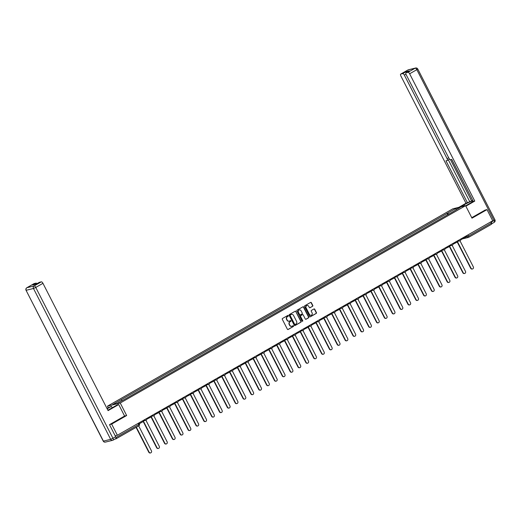 <?xml version="1.0" encoding="UTF-8"?>
<svg xmlns="http://www.w3.org/2000/svg" width="521" height="521" viewBox="0 0 521 521"><rect width="100%" height="100%" fill="white"/><g stroke="black" fill="none" stroke-linecap="round" stroke-linejoin="round"><path stroke-width="0.78" d="M288.308 315.661A0.436 0.397 76.1 0 0 287.768 315.472L282.519 318.468A0.619 0.567 76.1 0 0 282.304 319.301L287.377 329.207A0.619 0.567 76.1 0 0 288.152 329.48L293.401 326.478A0.436 0.397 76.1 0 0 293.095 325.671A0.436 0.397 76.1 0 0 293.004 325.71L292.327 326.094A1.986 1.81 76.1 0 1 289.845 325.241L289.422 324.414A1.986 1.81 76.1 0 1 290.099 321.75L290.783 321.359A0.436 0.397 76.1 0 0 290.386 320.591L289.709 320.975A1.986 1.81 76.1 0 1 287.227 320.122L286.804 319.295A1.986 1.81 76.1 0 1 287.481 316.631L288.159 316.24A0.436 0.397 76.1 0 0 288.308 315.661M289.155 321.177A1.986 1.81 76.1 0 1 286.967 320.181L286.543 319.36A1.986 1.81 76.1 0 1 287.227 316.69L287.905 316.306A0.436 0.397 76.1 0 0 287.735 315.492M288.152 329.48L287.898 329.539A0.619 0.567 76.1 0 0 287.898 329.539L293.141 326.543A0.436 0.397 76.1 0 0 292.971 325.729M291.773 326.296A1.986 1.81 76.1 0 1 289.585 325.299L289.168 324.479A1.986 1.81 76.1 0 1 289.845 321.809L290.523 321.424A0.436 0.397 76.1 0 0 290.353 320.61M312.587 306.302A0.619 0.567 76.1 0 0 312.802 305.469L311.376 302.688A0.619 0.567 76.1 0 0 310.601 302.421L304.772 305.755A0.619 0.567 76.1 0 0 304.557 306.582L309.63 316.494A0.619 0.567 76.1 0 0 310.405 316.761L316.234 313.427A0.619 0.567 76.1 0 0 316.449 312.6L314.73 309.24A0.619 0.567 76.1 0 0 313.955 308.973L311.46 310.399A0.619 0.567 76.1 0 0 311.245 311.232L312.099 312.893A1.661 1.511 76.1 0 1 311.174 315.264A1.661 1.511 76.1 0 1 309.454 314.404L306.12 307.885A1.661 1.511 76.1 0 1 307.038 305.514A1.661 1.511 76.1 0 1 308.758 306.374L309.318 307.462A0.619 0.567 76.1 0 0 310.093 307.729L312.333 306.368A0.619 0.567 76.1 0 0 312.541 305.534L311.122 302.753A0.619 0.567 76.1 0 0 310.607 302.414M109.644 424.589L111.65 424.094L126.649 415.524L120.253 403.013L465.598 205.671L472 218.175L486.998 209.605L492.71 220.767L117.362 435.25L115.18 435.79M111.65 424.094L117.362 435.25M296.013 311.467A0.619 0.567 76.1 0 0 295.238 311.2L289.409 314.534A0.619 0.567 76.1 0 0 289.194 315.361L294.267 325.273A0.619 0.567 76.1 0 0 295.042 325.54L300.871 322.212A0.619 0.567 76.1 0 0 301.086 321.379L295.759 311.532A0.619 0.567 76.1 0 0 295.244 311.193M297.094 310.145L302.922 306.81A0.619 0.567 76.1 0 1 303.697 307.077L308.764 316.989A0.619 0.567 76.1 0 1 308.556 317.817L306.061 319.243A0.619 0.567 76.1 0 1 305.28 318.976L303.229 314.958A0.619 0.567 76.1 0 0 302.454 314.691L300.793 315.635A0.619 0.567 76.1 0 0 300.584 316.468L302.727 320.649A0.436 0.397 76.1 0 1 302.486 321.275A0.436 0.397 76.1 0 1 302.03 321.047L296.879 310.972A0.619 0.567 76.1 0 1 297.094 310.145M108.225 407.689L107.456 406.178L452.801 208.83L465.598 205.671M486.998 209.605L484.986 210.1M490.736 221.894L491.329 223.066A1.27 0.508 60.3 0 1 491.446 224.29A1.27 0.508 60.3 0 1 491.394 224.31L468.698 237.283M114.978 439.06L116.053 438.793A1.27 0.508 -119.7 0 0 116.105 438.773A1.27 0.508 -119.7 0 0 115.988 437.549L138.788 424.517L139.4 424.068L138.84 422.974M448.659 214.17L447.591 213.187L456.044 208.354L460.343 207.293L452.488 211.982L126.062 398.513L117.01 403.488L112.712 404.55L121.165 399.718L122.103 400.577M447.591 213.187L121.165 399.718M120.253 403.013L107.456 406.178M126.649 415.524L124.584 416.032M447.695 214.717L446.985 213.336M456.116 209.716L456.044 208.354M295.042 325.54L294.788 325.605A0.619 0.567 76.1 0 0 294.788 325.605L300.617 322.271A0.619 0.567 76.1 0 0 300.825 321.437L295.759 311.532M290.347 314.99A0.436 0.397 76.1 0 0 290.197 315.576L294.652 324.27A0.436 0.397 76.1 0 0 295.192 324.459L295.908 324.049A1.986 1.81 76.1 0 0 296.586 321.385L293.544 315.439A1.986 1.81 76.1 0 0 291.063 314.58L290.093 315.055A0.436 0.397 76.1 0 0 289.943 315.635L290.197 315.576M294.938 324.524A0.436 0.397 76.1 0 1 294.391 324.336L289.943 315.635M291.363 314.45A1.986 1.81 76.1 0 0 290.809 314.645L291.063 314.58M290.093 315.055L290.809 314.645M306.061 319.243L305.801 319.308A0.619 0.567 76.1 0 0 305.801 319.308L308.295 317.882A0.619 0.567 76.1 0 0 308.51 317.048L303.437 307.143A0.619 0.567 76.1 0 0 302.929 306.804M302.46 314.684A0.619 0.567 76.1 0 0 302.193 314.756L300.539 315.7A0.619 0.567 76.1 0 0 300.33 316.534L302.727 320.649M302.349 321.281A0.436 0.397 76.1 0 0 302.467 320.715M301.092 310.79A1.661 1.511 76.1 0 0 299.373 309.93A1.661 1.511 76.1 0 0 298.448 312.3L299.627 314.599A0.619 0.567 76.1 0 0 300.402 314.866L302.056 313.922A0.619 0.567 76.1 0 0 302.271 313.088L301.092 310.79M299.249 309.969A1.661 1.511 76.1 0 0 298.194 312.366L298.448 312.3M300.135 314.931A0.619 0.567 76.1 0 1 299.373 314.658L298.194 312.366M310.093 307.729L309.839 307.794A0.619 0.567 76.1 0 0 309.839 307.794L312.333 306.368M306.915 305.553A1.661 1.511 76.1 0 0 305.86 307.944L306.12 307.885M311.044 315.29A1.661 1.511 76.1 0 1 309.2 314.469L305.86 307.944M310.138 316.827A0.619 0.567 76.1 0 0 310.151 316.827L315.98 313.492A0.619 0.567 76.1 0 0 316.188 312.659L314.476 309.305A0.619 0.567 76.1 0 0 313.961 308.966M150.458 452.925A1.459 1.322 -103.9 0 1 148.785 452.228L149.117 452.143A1.459 1.322 76.1 0 0 150.628 452.899A1.459 1.322 76.1 0 0 151.435 450.821L138.671 425.878M148.785 452.228L136.066 427.37M143.151 420.519L143.568 421.339L139.263 423.801M149.117 452.143L136.352 427.2M107.873 410.19A7.125 0.742 -27.1 0 0 110.055 409.005L117.199 404.921L118.71 404.55L108.088 410.62L42.95 283.326L35.754 287.436L112.946 438.285L115.662 436.728L109.495 424.674L124.591 416.045L118.71 404.55M107.157 408.79L111.442 406.347L106.961 408.412M112.178 407.793L111.442 406.347M33.924 283.711A1.902 0.768 60.3 0 1 33.995 283.652A1.902 0.768 60.3 0 1 34.08 283.619L36.021 283.144A1.902 0.768 60.3 0 1 36.984 283.665M39.225 282.402A1.902 0.768 60.3 0 1 39.296 282.343A1.902 0.768 60.3 0 1 39.375 282.31L41.322 281.835A1.902 0.768 60.3 0 1 42.95 283.326M36.021 283.144L32.803 284.98L36.157 284.153L39.375 282.31M115.662 436.728A1.902 0.768 60.3 0 1 115.838 438.571A1.902 0.768 60.3 0 1 115.753 438.604L113.187 440.069M460.343 206.967L464.035 204.857A7.125 0.742 -27.1 0 1 472.957 200.839M465.663 205.795L469.792 203.437A7.125 0.742 -27.1 0 0 473.127 201.184M465.859 206.179L474.774 201.08L473.27 201.451L451.746 159.393L450.541 159.693A1.902 0.768 -119.7 0 1 448.913 158.202L406.159 74.646A1.902 0.768 -119.7 0 1 405.983 72.81L409.206 70.967A1.902 0.768 60.3 0 1 409.285 70.934L405.931 71.761A1.902 0.768 60.3 0 1 406.894 72.289M451.655 159.419L472.794 200.526M472.697 200.546L465.995 203.249L400.857 75.955A1.902 0.768 -119.7 0 1 400.682 74.112A1.902 0.768 -119.7 0 1 400.766 74.08L402.713 73.604L405.931 71.761M458.832 207.345L465.995 203.249M474.774 201.08L409.636 73.787A1.902 0.768 -119.7 0 0 408.008 72.295L406.067 72.777A1.902 0.768 -119.7 0 0 405.983 72.81M405.95 74.177L404.342 75.096L447.096 158.651A1.902 0.768 -119.7 0 1 447.272 160.488A1.902 0.768 -119.7 0 1 447.187 160.52L445.989 160.82L467.506 202.877M404.342 75.096A1.902 0.768 -119.7 0 0 402.713 73.604M485.162 210.061L471.739 217.674M491.31 222.07L494.025 220.52A1.902 0.768 60.3 0 1 494.201 222.356A1.902 0.768 60.3 0 1 494.116 222.389L491.583 223.841A1.902 0.768 -119.7 0 0 491.31 222.07L491.108 221.679M450.496 159.7L471.694 201.126M449.571 159.152A1.902 0.768 60.3 0 1 449.486 159.224A1.902 0.768 60.3 0 1 449.402 159.257L447.344 160.435M448.36 159.862L469.721 201.607M158.306 448.444A1.459 1.322 -103.9 0 1 156.639 447.741L156.971 447.656A1.459 1.322 76.1 0 0 158.475 448.412A1.459 1.322 76.1 0 0 159.283 446.334L145.932 420.245M156.639 447.741L143.229 421.535M150.999 416.032L151.422 416.852L146.811 419.158M156.971 447.656L143.516 421.365M166.16 443.957A1.459 1.322 -103.9 0 1 164.486 443.254L164.825 443.176A1.459 1.322 76.1 0 0 167.137 441.847L153.786 415.758M164.486 443.254L151.077 417.047M158.853 411.544L159.27 412.365L154.665 414.67M164.825 443.176L151.37 416.885M174.007 439.47A1.459 1.322 -103.9 0 1 172.34 438.767L172.672 438.689A1.459 1.322 76.1 0 0 174.991 437.366L161.634 411.271M172.34 438.767L158.931 412.56M166.7 407.057L167.124 407.878L162.513 410.19M172.672 438.689L159.218 412.398M181.862 434.983A1.459 1.322 -103.9 0 1 180.194 434.28L180.526 434.201A1.459 1.322 76.1 0 0 182.838 432.879L169.488 406.784M180.194 434.28L166.779 408.073M174.555 402.57L174.971 403.391L170.367 405.703M180.526 434.201L167.072 407.91M189.716 430.496A1.459 1.322 -103.9 0 1 188.042 429.792L188.374 429.714A1.459 1.322 76.1 0 0 190.693 428.392L177.342 402.303M188.042 429.792L174.633 403.586M182.402 398.083L182.825 398.904L178.215 401.216M188.374 429.714L174.919 403.423M197.563 426.009A1.459 1.322 -103.9 0 1 195.896 425.312L196.228 425.227A1.459 1.322 76.1 0 0 197.733 425.983A1.459 1.322 76.1 0 0 198.54 423.905L185.189 397.816M195.896 425.312L182.48 399.099M190.256 393.596L190.673 394.423L186.069 396.728M196.228 425.227L182.773 398.936M205.417 421.522A1.459 1.322 -103.9 0 1 203.744 420.825L204.076 420.74A1.459 1.322 76.1 0 0 205.587 421.496A1.459 1.322 76.1 0 0 206.394 419.418L193.044 393.329M203.744 420.825L190.334 394.618M198.104 389.109L198.527 389.936L193.916 392.241M204.076 420.74L190.621 394.449M213.265 417.034A1.459 1.322 -103.9 0 1 211.598 416.338L211.93 416.253A1.459 1.322 76.1 0 0 213.434 417.008A1.459 1.322 76.1 0 0 214.242 414.931L200.891 388.842M211.598 416.338L198.182 390.131M205.958 384.622L206.381 385.449L201.77 387.754M211.93 416.253L198.475 389.962M221.119 412.547A1.459 1.322 -103.9 0 1 219.445 411.85L219.777 411.766A1.459 1.322 76.1 0 0 221.288 412.521A1.459 1.322 76.1 0 0 222.096 410.444L208.745 384.355M219.445 411.85L206.036 385.644M213.805 380.141L214.229 380.962L209.624 383.267M219.777 411.766L206.329 385.475M228.966 408.06A1.459 1.322 -103.9 0 1 227.299 407.363L227.631 407.279A1.459 1.322 76.1 0 0 229.136 408.034A1.459 1.322 76.1 0 0 229.943 405.957L216.593 379.868M227.299 407.363L213.89 381.157M221.659 375.654L222.083 376.475L217.472 378.78M227.631 407.279L214.177 380.988M236.821 403.58A1.459 1.322 -103.9 0 1 235.147 402.876L235.479 402.798A1.459 1.322 76.1 0 0 236.99 403.547A1.459 1.322 76.1 0 0 237.797 401.47L224.447 375.38M235.147 402.876L221.738 376.67M229.514 371.167L229.93 371.987L225.326 374.293M235.479 402.798L222.031 376.507M244.668 399.093A1.459 1.322 -103.9 0 1 243.001 398.389L243.333 398.311A1.459 1.322 76.1 0 0 245.645 396.982L232.294 370.893M243.001 398.389L229.592 372.183M237.361 366.68L237.784 367.5L233.174 369.812M243.333 398.311L229.878 372.02M252.522 394.605A1.459 1.322 -103.9 0 1 250.848 393.902L251.187 393.824A1.459 1.322 76.1 0 0 253.499 392.502L240.148 366.406M250.848 393.902L237.439 367.696M245.215 362.193L245.632 363.013L241.028 365.325M251.187 393.824L237.732 367.533M260.37 390.118A1.459 1.322 -103.9 0 1 258.703 389.415L259.035 389.337A1.459 1.322 76.1 0 0 261.353 388.015L248.003 361.926M258.703 389.415L245.293 363.209M253.063 357.706L253.486 358.526L248.875 360.838M259.035 389.337L245.58 363.046M268.224 385.631A1.459 1.322 -103.9 0 1 266.557 384.934L266.889 384.85A1.459 1.322 76.1 0 0 268.393 385.605A1.459 1.322 76.1 0 0 269.201 383.528L255.85 357.439M266.557 384.934L253.141 358.722M260.917 353.218L261.334 354.039L256.729 356.351M266.889 384.85L253.434 358.559M276.078 381.144A1.459 1.322 -103.9 0 1 274.404 380.447L274.736 380.363A1.459 1.322 76.1 0 0 276.247 381.118A1.459 1.322 76.1 0 0 277.055 379.041L263.704 352.951M274.404 380.447L260.995 354.241M268.764 348.731L269.188 349.558L264.577 351.864M274.736 380.363L261.281 354.072M283.925 376.657A1.459 1.322 -103.9 0 1 282.258 375.96L282.59 375.875A1.459 1.322 76.1 0 0 284.095 376.631A1.459 1.322 76.1 0 0 284.902 374.553L271.552 348.464M282.258 375.96L268.843 349.754M276.618 344.244L277.035 345.071L272.431 347.377M282.59 375.875L269.136 349.584M291.78 372.17A1.459 1.322 -103.9 0 1 290.106 371.473L290.438 371.388A1.459 1.322 76.1 0 0 291.949 372.144A1.459 1.322 76.1 0 0 292.756 370.066L279.406 343.977M290.106 371.473L276.697 345.267M284.466 339.764L284.889 340.584L280.278 342.89M290.438 371.388L276.983 345.097M299.627 367.683A1.459 1.322 -103.9 0 1 297.96 366.986L298.292 366.901A1.459 1.322 76.1 0 0 299.796 367.657A1.459 1.322 76.1 0 0 300.604 365.579L287.253 339.49M297.96 366.986L284.544 340.78M292.32 335.277L292.743 336.097L288.133 338.403M298.292 366.901L284.837 340.61M307.481 363.202A1.459 1.322 -103.9 0 1 305.807 362.499L306.14 362.414A1.459 1.322 76.1 0 0 307.65 363.17A1.459 1.322 76.1 0 0 308.458 361.092L295.107 335.003M305.807 362.499L292.398 336.292M300.174 330.789L300.591 331.61L295.987 333.915M306.14 362.414L292.691 336.123M315.329 358.715A1.459 1.322 -103.9 0 1 313.662 358.012L313.994 357.934A1.459 1.322 76.1 0 0 316.306 356.605L302.955 330.516M313.662 358.012L300.252 331.805M308.022 326.302L308.445 327.123L303.834 329.435M313.994 357.934L300.539 331.643M323.183 354.228A1.459 1.322 -103.9 0 1 321.509 353.525L321.841 353.446A1.459 1.322 76.1 0 0 324.16 352.124L310.809 326.029M321.509 353.525L308.1 327.318M315.876 321.815L316.293 322.636L311.688 324.948M321.841 353.446L308.393 327.155M331.03 349.741A1.459 1.322 -103.9 0 1 329.363 349.037L329.695 348.959A1.459 1.322 76.1 0 0 332.014 347.637L318.657 321.542M329.363 349.037L315.954 322.831M323.723 317.328L324.147 318.149L319.536 320.461M329.695 348.959L316.24 322.668M338.884 345.254A1.459 1.322 -103.9 0 1 337.211 344.557L337.549 344.472A1.459 1.322 76.1 0 0 339.054 345.228A1.459 1.322 76.1 0 0 339.861 343.15L326.511 317.061M337.211 344.557L323.801 318.344M331.577 312.841L331.994 313.662L327.39 315.973M337.549 344.472L324.095 318.181M346.732 340.767A1.459 1.322 -103.9 0 1 345.065 340.07L345.397 339.985A1.459 1.322 76.1 0 0 346.901 340.741A1.459 1.322 76.1 0 0 347.715 338.663L334.365 312.574M345.065 340.07L331.656 313.857M339.425 308.354L339.848 309.181L335.237 311.486M345.397 339.985L331.942 313.694M354.586 336.279A1.459 1.322 -103.9 0 1 352.919 335.583L353.251 335.498A1.459 1.322 76.1 0 0 354.755 336.253A1.459 1.322 76.1 0 0 355.563 334.176L342.212 308.087M352.919 335.583L339.503 309.376M347.279 303.867L347.696 304.694L343.092 306.999M353.251 335.498L339.796 309.207M362.44 331.792A1.459 1.322 -103.9 0 1 360.766 331.095L361.099 331.011A1.459 1.322 76.1 0 0 362.609 331.766A1.459 1.322 76.1 0 0 363.417 329.689L350.066 303.6M360.766 331.095L347.357 304.889M355.127 299.386L355.55 300.207L350.939 302.512M361.099 331.011L347.644 304.72M370.288 327.305A1.459 1.322 -103.9 0 1 368.621 326.608L368.953 326.524A1.459 1.322 76.1 0 0 370.457 327.279A1.459 1.322 76.1 0 0 371.265 325.202L357.914 299.113M368.621 326.608L355.205 300.402M362.981 294.899L363.404 295.72L358.793 298.025M368.953 326.524L355.498 300.233M378.142 322.825A1.459 1.322 -103.9 0 1 376.468 322.121L376.8 322.037A1.459 1.322 76.1 0 0 378.311 322.792A1.459 1.322 76.1 0 0 379.119 320.715L365.768 294.625M376.468 322.121L363.059 295.915M370.828 290.412L371.252 291.232L366.647 293.538M376.8 322.037L363.345 295.746M385.989 318.338A1.459 1.322 -103.9 0 1 384.322 317.634L384.654 317.556A1.459 1.322 76.1 0 0 386.966 316.227L373.616 290.138M384.322 317.634L370.913 291.428M378.682 285.925L379.106 286.745L374.495 289.057M384.654 317.556L371.199 291.265M393.843 313.85A1.459 1.322 -103.9 0 1 392.17 313.147L392.502 313.069A1.459 1.322 76.1 0 0 394.82 311.747L381.47 285.651M392.17 313.147L378.76 286.941M386.536 281.438L386.953 282.258L382.349 284.57M392.502 313.069L379.054 286.778M401.691 309.363A1.459 1.322 -103.9 0 1 400.024 308.66L400.356 308.582A1.459 1.322 76.1 0 0 402.668 307.26L389.317 281.164M400.024 308.66L386.615 282.454M394.384 276.951L394.807 277.771L390.196 280.083M400.356 308.582L386.901 282.291M409.545 304.876A1.459 1.322 -103.9 0 1 407.871 304.179L408.21 304.095A1.459 1.322 76.1 0 0 410.522 302.773L397.171 276.684M407.871 304.179L394.462 277.967M402.238 272.463L402.655 273.284L398.051 275.596M408.21 304.095L394.755 277.804M417.393 300.389A1.459 1.322 -103.9 0 1 415.725 299.692L416.058 299.608A1.459 1.322 76.1 0 0 417.562 300.363A1.459 1.322 76.1 0 0 418.376 298.286L405.019 272.196M415.725 299.692L402.316 273.479M410.086 267.976L410.509 268.803L405.898 271.109M416.058 299.608L402.603 273.317M425.247 295.902A1.459 1.322 -103.9 0 1 423.58 295.205L423.912 295.12A1.459 1.322 76.1 0 0 425.416 295.876A1.459 1.322 76.1 0 0 426.224 293.798L412.873 267.709M423.58 295.205L410.164 268.999M417.94 263.489L418.356 264.316L413.752 266.622M423.912 295.12L410.457 268.829M433.101 291.415A1.459 1.322 -103.9 0 1 431.427 290.718L431.759 290.633A1.459 1.322 76.1 0 0 433.27 291.389A1.459 1.322 76.1 0 0 434.078 289.311L420.727 263.222M431.427 290.718L418.018 264.512M425.787 259.002L426.211 259.829L421.6 262.135M431.759 290.633L418.304 264.342M440.948 286.928A1.459 1.322 -103.9 0 1 439.281 286.231L439.613 286.146A1.459 1.322 76.1 0 0 441.118 286.902A1.459 1.322 76.1 0 0 441.925 284.824L428.575 258.735M439.281 286.231L425.865 260.025M433.641 254.522L434.058 255.342L429.454 257.648M439.613 286.146L426.158 259.855M448.802 282.447A1.459 1.322 -103.9 0 1 447.129 281.744L447.461 281.659A1.459 1.322 76.1 0 0 448.972 282.415A1.459 1.322 76.1 0 0 449.779 280.337L436.429 254.248M447.129 281.744L433.719 255.537M441.489 250.034L441.912 250.855L437.301 253.16M447.461 281.659L434.006 255.368M456.65 277.96A1.459 1.322 -103.9 0 1 454.983 277.257L455.315 277.179A1.459 1.322 76.1 0 0 457.627 275.85L444.276 249.761M454.983 277.257L441.567 251.05M449.343 245.547L449.766 246.368L445.155 248.673M455.315 277.179L441.86 250.888M464.504 273.473A1.459 1.322 -103.9 0 1 462.83 272.77L463.162 272.691A1.459 1.322 76.1 0 0 465.481 271.369L452.13 245.274M462.83 272.77L449.421 246.563M457.191 241.06L457.614 241.881L453.01 244.193M463.162 272.691L449.714 246.4M472.352 268.986A1.459 1.322 -103.9 0 1 470.684 268.282L471.017 268.204A1.459 1.322 76.1 0 0 473.328 266.882L459.978 240.787M470.684 268.282L457.275 242.076M465.045 236.573L465.468 237.394L460.857 239.706M471.017 268.204L457.562 241.913M465.364 237.198L468.535 236.091L491.329 223.066M466.484 235.752L467.018 236.794A1.27 1.153 -103.9 0 0 468.327 237.446A1.27 1.27 0 0 0 468.653 237.315A1.27 0.508 -119.7 0 0 468.535 236.091L467.936 234.919M138.189 423.352L138.788 424.517A1.27 0.508 -119.7 0 1 138.905 425.748A1.27 0.508 -119.7 0 1 138.846 425.768L116.15 438.741M145.085 419.405L146.655 418.513M146.127 420.16A1.27 1.153 -103.9 0 1 144.591 419.692M152.94 414.918L154.509 414.026M160.794 410.437L162.357 409.539M168.641 405.95L170.211 405.051M176.495 401.463L178.058 400.564M184.343 396.976L185.912 396.077M192.197 392.489L193.766 391.59M200.044 388.002L201.614 387.11M207.899 383.515L209.468 382.622M215.746 379.027L217.316 378.135M223.6 374.54L225.17 373.648M231.448 370.06L233.017 369.161M239.302 365.573L240.871 364.674M247.156 361.086L248.719 360.187M255.003 356.598L256.573 355.7M262.858 352.111L264.421 351.213M270.705 347.624L272.275 346.726M278.559 343.137L280.129 342.245M286.407 338.65L287.976 337.758M294.261 334.163L295.83 333.271M302.108 329.682L303.678 328.784M309.962 325.195L311.532 324.296M317.817 320.708L319.38 319.809M325.664 316.221L327.234 315.322M333.518 311.734L335.081 310.835M341.366 307.247L342.935 306.348M349.22 302.76L350.783 301.867M357.067 298.272L358.637 297.38M364.921 293.785L366.491 292.893M372.769 289.298L374.338 288.406M380.623 284.818L382.193 283.919M388.471 280.331L390.04 279.432M396.325 275.843L397.894 274.945M404.179 271.356L405.742 270.458M412.026 266.869L413.596 265.97M419.88 262.382L421.443 261.49M427.728 257.895L429.297 257.003M435.582 253.408L437.152 252.516M443.43 248.921L444.999 248.029M451.284 244.44L452.853 243.541M459.131 239.953L460.701 239.054M153.975 415.673A1.27 1.153 -103.9 0 1 152.438 415.204M161.829 411.186A1.27 1.153 -103.9 0 1 160.292 410.717M169.677 406.699A1.27 1.153 -103.9 0 1 168.14 406.237M177.531 402.212A1.27 1.153 -103.9 0 1 175.994 401.75M185.378 397.725A1.27 1.153 -103.9 0 1 183.841 397.262M193.232 393.244A1.27 1.153 -103.9 0 1 191.695 392.775M201.086 388.757A1.27 1.153 -103.9 0 1 199.55 388.288M208.934 384.27A1.27 1.153 -103.9 0 1 207.397 383.801M216.788 379.783A1.27 1.153 -103.9 0 1 215.251 379.314M224.636 375.296A1.27 1.153 -103.9 0 1 223.099 374.827M232.49 370.809A1.27 1.153 -103.9 0 1 230.953 370.34M240.337 366.322A1.27 1.153 -103.9 0 1 238.8 365.853M248.191 361.834A1.27 1.153 -103.9 0 1 246.654 361.372M256.039 357.347A1.27 1.153 -103.9 0 1 254.502 356.885M263.893 352.867A1.27 1.153 -103.9 0 1 262.356 352.398M271.741 348.38A1.27 1.153 -103.9 0 1 270.21 347.911M279.595 343.893A1.27 1.153 -103.9 0 1 278.058 343.424M287.449 339.405A1.27 1.153 -103.9 0 1 285.912 338.937M295.296 334.918A1.27 1.153 -103.9 0 1 293.759 334.449M303.15 330.431A1.27 1.153 -103.9 0 1 301.613 329.962M310.998 325.944A1.27 1.153 -103.9 0 1 309.461 325.475M318.852 321.457A1.27 1.153 -103.9 0 1 317.315 320.995M326.7 316.97A1.27 1.153 -103.9 0 1 325.163 316.507M334.554 312.489A1.27 1.153 -103.9 0 1 333.017 312.02M342.401 308.002A1.27 1.153 -103.9 0 1 340.864 307.533M350.255 303.515A1.27 1.153 -103.9 0 1 348.718 303.046M358.103 299.028A1.27 1.153 -103.9 0 1 356.572 298.559M365.957 294.541A1.27 1.153 -103.9 0 1 364.42 294.072M373.811 290.054A1.27 1.153 -103.9 0 1 372.274 289.585M381.659 285.567A1.27 1.153 -103.9 0 1 380.122 285.098M389.513 281.079A1.27 1.153 -103.9 0 1 387.976 280.617M397.36 276.592A1.27 1.153 -103.9 0 1 395.823 276.13M405.214 272.105A1.27 1.153 -103.9 0 1 403.677 271.643M413.062 267.625A1.27 1.153 -103.9 0 1 411.525 267.156M420.916 263.138A1.27 1.153 -103.9 0 1 419.379 262.669M428.763 258.65A1.27 1.153 -103.9 0 1 427.227 258.182M436.618 254.163A1.27 1.153 -103.9 0 1 435.081 253.694M444.472 249.676A1.27 1.153 -103.9 0 1 442.935 249.207M452.319 245.189A1.27 1.153 -103.9 0 1 450.782 244.72M460.173 240.702A1.27 1.153 -103.9 0 1 458.636 240.24M463.13 238.729L468.327 237.446A1.27 1.153 -103.9 0 0 468.594 237.342A1.27 0.508 -119.7 0 0 468.653 237.315L491.446 224.29M34.08 283.619L26.884 287.735A1.902 0.768 -119.7 0 0 26.799 287.768A1.902 1.902 0 0 0 26.05 290.282L103.425 441.124L110.667 439.333L33.474 288.491L26.232 290.282A1.902 1.726 -103.9 0 1 26.884 287.735L34.126 285.944L41.322 281.835M33.995 283.652L26.799 287.768A1.902 0.768 -119.7 0 0 26.701 287.853M34.126 285.944A1.902 1.726 76.1 0 0 33.474 288.491L35.754 287.436A1.902 0.768 -119.7 0 0 34.126 285.944M105.385 442.108A1.902 1.726 76.1 0 1 103.425 441.124L103.243 441.124A1.902 1.902 0 0 0 105.385 442.108L112.634 440.317A1.902 1.726 -103.9 0 1 110.667 439.333L112.946 438.285A1.902 0.768 -119.7 0 1 113.122 440.121A1.902 0.768 -119.7 0 1 113.037 440.154A1.902 1.726 -103.9 0 1 112.634 440.317A1.902 1.902 0 0 0 113.122 440.121L115.838 438.571M409.285 70.934L406.067 72.777M408.008 72.295L415.204 68.179L407.963 69.97L400.766 74.08M417.757 69A1.902 1.902 0 0 0 415.615 68.017A1.902 1.726 76.1 0 0 415.204 68.179A1.902 0.768 60.3 0 1 416.833 69.677L417.757 69L494.95 219.842L494.025 220.52L416.833 69.677L409.636 73.787M447.096 158.651L448.679 157.746M464.582 205.925L464.035 204.857M407.963 69.97A1.902 1.726 -103.9 0 1 408.366 69.807A1.902 1.902 0 0 0 407.878 70.003A1.902 0.768 60.3 0 1 407.963 69.97M407.813 70.055A1.902 0.768 60.3 0 1 407.878 70.003L400.682 74.112M143.34 420.89L145.854 420.271A1.27 1.27 0 0 0 146.694 418.493M151.188 416.403L153.708 415.784A1.27 1.27 0 0 0 154.542 414.006M159.042 411.916L161.556 411.297A1.27 1.27 0 0 0 162.396 409.519M166.896 407.429L169.41 406.81A1.27 1.27 0 0 0 170.25 405.032M174.743 402.941L177.257 402.323A1.27 1.27 0 0 0 178.097 400.545M182.597 398.454L185.111 397.836A1.27 1.27 0 0 0 185.951 396.058M190.445 393.974L192.959 393.348A1.27 1.27 0 0 0 193.799 391.571M198.299 389.487L200.813 388.861A1.27 1.27 0 0 0 201.653 387.083M206.147 384.999L208.667 384.374A1.27 1.27 0 0 0 209.501 382.596M214.001 380.512L216.515 379.894A1.27 1.27 0 0 0 217.355 378.109M221.848 376.025L224.369 375.407A1.27 1.27 0 0 0 225.202 373.629M229.702 371.538L232.216 370.919A1.27 1.27 0 0 0 233.056 369.142M237.55 367.051L240.07 366.432A1.27 1.27 0 0 0 240.904 364.654M245.404 362.564L247.918 361.945A1.27 1.27 0 0 0 248.758 360.167M253.258 358.077L255.772 357.458A1.27 1.27 0 0 0 256.612 355.68M261.106 353.596L263.619 352.971A1.27 1.27 0 0 0 264.46 351.193M268.96 349.109L271.474 348.484A1.27 1.27 0 0 0 272.314 346.706M276.807 344.622L279.321 343.997A1.27 1.27 0 0 0 280.161 342.219M284.661 340.135L287.175 339.516A1.27 1.27 0 0 0 288.015 337.732M292.509 335.648L295.029 335.029A1.27 1.27 0 0 0 295.863 333.251M300.363 331.161L302.877 330.542A1.27 1.27 0 0 0 303.717 328.764M308.211 326.674L310.731 326.055A1.27 1.27 0 0 0 311.565 324.277M316.065 322.186L318.578 321.568A1.27 1.27 0 0 0 319.419 319.79M323.912 317.699L326.433 317.081A1.27 1.27 0 0 0 327.273 315.303M331.766 313.219L334.28 312.593A1.27 1.27 0 0 0 335.12 310.816M339.62 308.732L342.134 308.106A1.27 1.27 0 0 0 342.974 306.328M347.468 304.244L349.982 303.619A1.27 1.27 0 0 0 350.822 301.841M355.322 299.757L357.836 299.132A1.27 1.27 0 0 0 358.676 297.354M363.17 295.27L365.69 294.652A1.27 1.27 0 0 0 366.523 292.874M371.024 290.783L373.537 290.164A1.27 1.27 0 0 0 374.378 288.387M378.871 286.296L381.392 285.677A1.27 1.27 0 0 0 382.225 283.899M386.725 281.809L389.239 281.19A1.27 1.27 0 0 0 390.079 279.412M394.573 277.322L397.093 276.703A1.27 1.27 0 0 0 397.927 274.925M402.427 272.835L404.941 272.216A1.27 1.27 0 0 0 405.781 270.438M410.281 268.354L412.795 267.729A1.27 1.27 0 0 0 413.635 265.951M418.129 263.867L420.642 263.242A1.27 1.27 0 0 0 421.482 261.464M425.983 259.38L428.496 258.755A1.27 1.27 0 0 0 429.337 256.977M433.83 254.893L436.344 254.274A1.27 1.27 0 0 0 437.184 252.496M441.684 250.406L444.198 249.787A1.27 1.27 0 0 0 445.038 248.009M449.532 245.919L452.052 245.3A1.27 1.27 0 0 0 452.886 243.522M457.386 241.431L459.9 240.813A1.27 1.27 0 0 0 460.74 239.035M116.105 438.773L138.905 425.748A1.27 1.27 0 0 0 139.4 424.068M150.628 452.899L150.295 452.983M26.05 290.282L103.243 441.124M39.296 282.343L36.112 284.166M415.615 68.017L408.366 69.807M494.95 219.842A1.902 1.902 0 0 1 494.201 222.356L491.583 223.854M447.272 160.488L449.486 159.224M158.475 448.412L158.143 448.496M166.329 443.925L165.997 444.009M174.177 439.437L173.845 439.522M182.031 434.95L181.699 435.035M189.885 430.463L189.546 430.548M197.733 425.983L197.4 426.061M205.587 421.496L205.254 421.574M213.434 417.008L213.102 417.087M221.288 412.521L220.956 412.606M229.136 408.034L228.804 408.119M236.99 403.547L236.658 403.632M244.837 399.06L244.505 399.145M252.692 394.573L252.359 394.657M260.539 390.086L260.207 390.17M268.393 385.605L268.061 385.683M276.247 381.118L275.909 381.196M284.095 376.631L283.763 376.709M291.949 372.144L291.617 372.222M299.796 367.657L299.464 367.741M307.65 363.17L307.318 363.254M315.498 358.682L315.166 358.767M323.352 354.195L323.02 354.28M331.2 349.708L330.868 349.793M339.054 345.228L338.722 345.306M346.901 340.741L346.569 340.819M354.755 336.253L354.423 336.332M362.609 331.766L362.271 331.844M370.457 327.279L370.125 327.364M378.311 322.792L377.979 322.877M386.159 318.305L385.827 318.39M394.013 313.818L393.681 313.902M401.86 309.331L401.528 309.415M409.714 304.844L409.382 304.928M417.562 300.363L417.23 300.441M425.416 295.876L425.084 295.954M433.27 291.389L432.931 291.467M441.118 286.902L440.786 286.986M448.972 282.415L448.64 282.499M456.819 277.927L456.487 278.012M464.673 273.44L464.341 273.525M472.521 268.953L472.189 269.038"/></g></svg>
